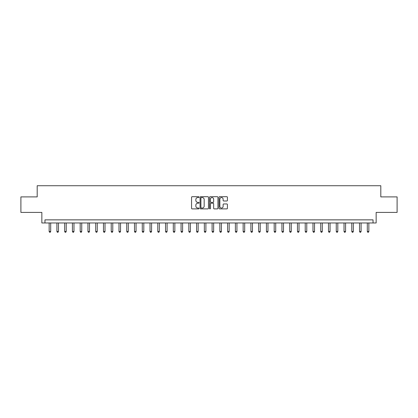 <?xml version="1.0" encoding="UTF-8"?>
<svg xmlns="http://www.w3.org/2000/svg" width="418" height="418" viewBox="0 0 418 418"><rect width="100%" height="100%" fill="white"/><g stroke="black" fill="none" stroke-linecap="round" stroke-linejoin="round"><path stroke-width="0.63" d="M199.067 197.124A0.428 0.428 0 0 0 198.639 196.7L192.165 196.7A0.611 0.611 0 0 0 191.559 197.306L191.559 208.274A0.611 0.611 0 0 0 192.165 208.885L198.639 208.885A0.428 0.428 0 0 0 199.067 208.457A0.428 0.428 0 0 0 198.639 208.033L197.803 208.033A1.949 1.949 0 0 1 195.854 206.084L195.854 205.17A1.949 1.949 0 0 1 197.803 203.221L198.639 203.221A0.428 0.428 0 0 0 199.067 202.793A0.428 0.428 0 0 0 198.639 202.364L197.803 202.364A1.949 1.949 0 0 1 195.854 200.415L195.854 199.501A1.949 1.949 0 0 1 197.803 197.552L198.639 197.552A0.428 0.428 0 0 0 199.067 197.124M226.807 200.995A0.611 0.611 0 0 0 227.418 200.384L227.418 197.306A0.611 0.611 0 0 0 226.807 196.7L219.617 196.7A0.611 0.611 0 0 0 219.011 197.306L219.011 208.274A0.611 0.611 0 0 0 219.617 208.885L226.807 208.885A0.611 0.611 0 0 0 227.418 208.274L227.418 204.559A0.611 0.611 0 0 0 226.807 203.947L223.729 203.947A0.611 0.611 0 0 0 223.123 204.559L223.123 206.403A1.63 1.63 0 0 1 221.493 208.033A1.63 1.63 0 0 1 219.863 206.403L219.863 199.182A1.63 1.63 0 0 1 221.493 197.552A1.63 1.63 0 0 1 223.123 199.182L223.123 200.384A0.611 0.611 0 0 0 223.729 200.995L226.807 200.995M373.044 222.966L376.148 222.966L376.148 212.412L397.1 212.412L397.1 196.894L380.803 196.894L380.803 185.723L37.197 185.723L37.197 196.894L20.9 196.894L20.9 212.412L41.852 212.412L41.852 222.966L373.044 222.966L373.044 219.863L44.956 219.863L44.956 222.966M208.467 197.306A0.611 0.611 0 0 0 207.856 196.7L200.666 196.7A0.611 0.611 0 0 0 200.06 197.306L200.06 208.274A0.611 0.611 0 0 0 200.666 208.885L207.856 208.885A0.611 0.611 0 0 0 208.467 208.274L208.467 197.306M210.144 196.7L217.334 196.7A0.611 0.611 0 0 1 217.94 197.306L217.94 208.274A0.611 0.611 0 0 1 217.334 208.885L214.256 208.885A0.611 0.611 0 0 1 213.645 208.274L213.645 203.827A0.611 0.611 0 0 0 213.039 203.221L210.996 203.221A0.611 0.611 0 0 0 210.385 203.827L210.385 208.457A0.428 0.428 0 0 1 209.961 208.885A0.428 0.428 0 0 1 209.533 208.457L209.533 197.306A0.611 0.611 0 0 1 210.144 196.7M201.335 197.552A0.428 0.428 0 0 0 200.912 197.98L200.912 207.605A0.428 0.428 0 0 0 201.335 208.033L202.223 208.033A1.949 1.949 0 0 0 204.172 206.084L204.172 199.501A1.949 1.949 0 0 0 202.223 197.552L201.335 197.552M213.645 199.214A1.63 1.63 0 0 0 212.015 197.583A1.63 1.63 0 0 0 210.385 199.214L210.385 201.758A0.611 0.611 0 0 0 210.996 202.364L213.039 202.364A0.611 0.611 0 0 0 213.645 201.758L213.645 199.214M49.146 222.966L49.146 231.473L50.698 231.473L50.698 222.966M50.698 231.473L50.233 232.277L49.611 232.277L49.146 231.473M56.905 222.966L56.905 231.473L58.457 231.473L58.457 222.966M58.457 231.473L57.992 232.277L57.37 232.277L56.905 231.473M64.665 222.966L64.665 231.473L66.216 231.473L66.216 222.966M66.216 231.473L65.751 232.277L65.13 232.277L64.665 231.473M72.424 222.966L72.424 231.473L73.976 231.473L73.976 222.966M73.976 231.473L73.511 232.277L72.889 232.277L72.424 231.473M80.188 222.966L80.188 231.473L81.74 231.473L81.74 222.966M81.74 231.473L81.27 232.277L80.653 232.277L80.188 231.473M87.947 222.966L87.947 231.473L89.499 231.473L89.499 222.966M89.499 231.473L89.034 232.277L88.412 232.277L87.947 231.473M95.706 222.966L95.706 231.473L97.258 231.473L97.258 222.966M97.258 231.473L96.793 232.277L96.171 232.277L95.706 231.473M103.465 222.966L103.465 231.473L105.017 231.473L105.017 222.966M105.017 231.473L104.552 232.277L103.93 232.277L103.465 231.473M111.225 222.966L111.225 231.473L112.776 231.473L112.776 222.966M112.776 231.473L112.311 232.277L111.69 232.277L111.225 231.473M118.984 222.966L118.984 231.473L120.536 231.473L120.536 222.966M120.536 231.473L120.07 232.277L119.449 232.277L118.984 231.473M126.743 222.966L126.743 231.473L128.295 231.473L128.295 222.966M128.295 231.473L127.83 232.277L127.213 232.277L126.743 231.473M134.507 222.966L134.507 231.473L136.059 231.473L136.059 222.966M136.059 231.473L135.589 232.277L134.972 232.277L134.507 231.473M142.266 222.966L142.266 231.473L143.818 231.473L143.818 222.966M143.818 231.473L143.353 232.277L142.731 232.277L142.266 231.473M150.025 222.966L150.025 231.473L151.577 231.473L151.577 222.966M151.577 231.473L151.112 232.277L150.49 232.277L150.025 231.473M157.785 222.966L157.785 231.473L159.336 231.473L159.336 222.966M159.336 231.473L158.871 232.277L158.25 232.277L157.785 231.473M165.544 222.966L165.544 231.473L167.095 231.473L167.095 222.966M167.095 231.473L166.63 232.277L166.009 232.277L165.544 231.473M173.303 222.966L173.303 231.473L174.855 231.473L174.855 222.966M174.855 231.473L174.39 232.277L173.768 232.277L173.303 231.473M181.062 222.966L181.062 231.473L182.614 231.473L182.614 222.966M182.614 231.473L182.149 232.277L181.532 232.277L181.062 231.473M188.826 222.966L188.826 231.473L190.378 231.473L190.378 222.966M190.378 231.473L189.913 232.277L189.291 232.277L188.826 231.473M196.585 222.966L196.585 231.473L198.137 231.473L198.137 222.966M198.137 231.473L197.672 232.277L197.05 232.277L196.585 231.473M204.345 222.966L204.345 231.473L205.896 231.473L205.896 222.966M205.896 231.473L205.431 232.277L204.81 232.277L204.345 231.473M212.104 222.966L212.104 231.473L213.655 231.473L213.655 222.966M213.655 231.473L213.19 232.277L212.569 232.277L212.104 231.473M219.863 222.966L219.863 231.473L221.415 231.473L221.415 222.966M221.415 231.473L220.95 232.277L220.328 232.277L219.863 231.473M227.622 222.966L227.622 231.473L229.174 231.473L229.174 222.966M229.174 231.473L228.709 232.277L228.087 232.277L227.622 231.473M235.386 222.966L235.386 231.473L236.938 231.473L236.938 222.966M236.938 231.473L236.468 232.277L235.851 232.277L235.386 231.473M243.145 222.966L243.145 231.473L244.697 231.473L244.697 222.966M244.697 231.473L244.232 232.277L243.61 232.277L243.145 231.473M250.904 222.966L250.904 231.473L252.456 231.473L252.456 222.966M252.456 231.473L251.991 232.277L251.37 232.277L250.904 231.473M258.664 222.966L258.664 231.473L260.215 231.473L260.215 222.966M260.215 231.473L259.75 232.277L259.129 232.277L258.664 231.473M266.423 222.966L266.423 231.473L267.975 231.473L267.975 222.966M267.975 231.473L267.51 232.277L266.888 232.277L266.423 231.473M274.182 222.966L274.182 231.473L275.734 231.473L275.734 222.966M275.734 231.473L275.269 232.277L274.647 232.277L274.182 231.473M281.941 222.966L281.941 231.473L283.493 231.473L283.493 222.966M283.493 231.473L283.028 232.277L282.411 232.277L281.941 231.473M289.705 222.966L289.705 231.473L291.257 231.473L291.257 222.966M291.257 231.473L290.787 232.277L290.17 232.277L289.705 231.473M297.464 222.966L297.464 231.473L299.016 231.473L299.016 222.966M299.016 231.473L298.551 232.277L297.93 232.277L297.464 231.473M305.224 222.966L305.224 231.473L306.775 231.473L306.775 222.966M306.775 231.473L306.31 232.277L305.689 232.277L305.224 231.473M312.983 222.966L312.983 231.473L314.535 231.473L314.535 222.966M314.535 231.473L314.07 232.277L313.448 232.277L312.983 231.473M320.742 222.966L320.742 231.473L322.294 231.473L322.294 222.966M322.294 231.473L321.829 232.277L321.207 232.277L320.742 231.473M328.501 222.966L328.501 231.473L330.053 231.473L330.053 222.966M330.053 231.473L329.588 232.277L328.966 232.277L328.501 231.473M336.26 222.966L336.26 231.473L337.812 231.473L337.812 222.966M337.812 231.473L337.347 232.277L336.73 232.277L336.26 231.473M344.024 222.966L344.024 231.473L345.576 231.473L345.576 222.966M345.576 231.473L345.111 232.277L344.489 232.277L344.024 231.473M351.784 222.966L351.784 231.473L353.335 231.473L353.335 222.966M353.335 231.473L352.87 232.277L352.249 232.277L351.784 231.473M359.543 222.966L359.543 231.473L361.095 231.473L361.095 222.966M361.095 231.473L360.63 232.277L360.008 232.277L359.543 231.473M367.302 222.966L367.302 231.473L368.854 231.473L368.854 222.966M368.854 231.473L368.389 232.277L367.767 232.277L367.302 231.473"/></g></svg>
